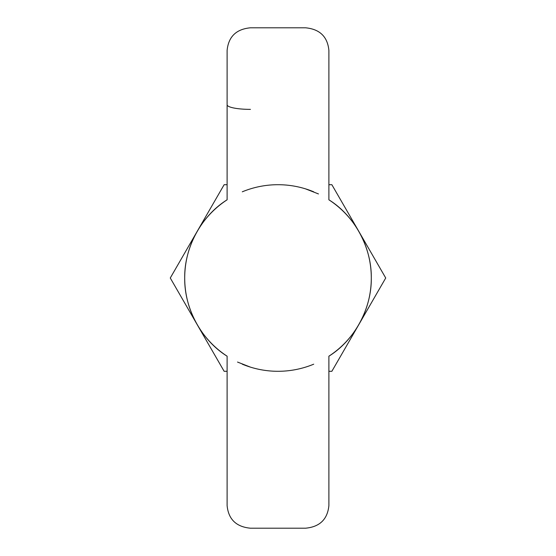 <?xml version="1.0" encoding="UTF-8"?>
<svg xmlns="http://www.w3.org/2000/svg" width="556" height="556" viewBox="0 0 556 556"><rect width="100%" height="100%" fill="white"/><g stroke="black" fill="none" stroke-linecap="round" stroke-linejoin="round"><path stroke-width="0.83" d="M328.888 371.297L331.862 371.297L385.725 278L331.862 184.703L328.888 184.703M371.297 278A93.297 93.297 0 0 0 328.888 199.806C354.499 215.693 371.714 247.399 371.297 278C371.714 308.601 354.499 340.307 328.888 356.194A93.297 93.297 0 0 0 371.297 278M227.112 184.703L224.137 184.703L197.206 231.352A93.297 93.297 0 0 0 227.112 356.194C201.501 340.307 184.286 308.601 184.703 278C184.286 247.399 201.501 215.693 227.112 199.806A93.297 93.297 0 0 0 197.206 231.352L170.275 278L224.137 371.297L227.112 371.297M313.716 191.813A93.297 93.297 0 0 0 242.284 191.813M242.284 364.187A93.297 93.297 0 0 0 313.716 364.187M250.436 367.127L237.523 362.06M227.112 356.194L227.112 505.612C228.453 519.318 236.23 526.845 250.436 528.2L305.564 528.2C319.735 526.873 327.512 519.346 328.888 505.612L328.888 356.194M305.564 188.873L318.477 193.94M328.888 199.806L328.888 50.387C327.547 36.682 319.769 29.155 305.564 27.8L250.436 27.8C236.265 29.127 228.488 36.654 227.112 50.387L227.112 199.806M227.112 104.778A23.324 4.594 180 0 0 250.436 109.372"/></g></svg>
